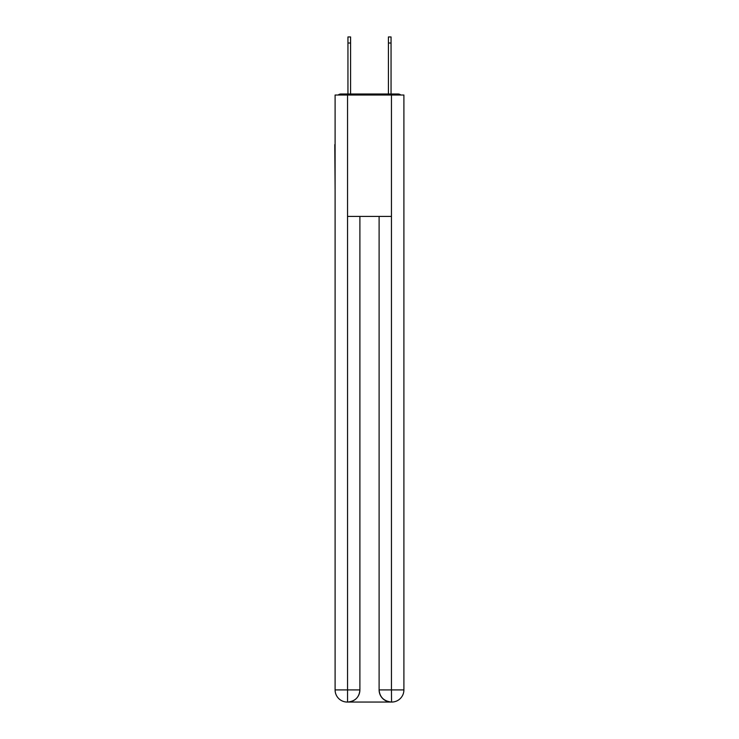 <?xml version="1.0" encoding="UTF-8"?>
<svg xmlns="http://www.w3.org/2000/svg" width="739" height="739" viewBox="0 0 739 739"><rect width="100%" height="100%" fill="white"/><g stroke="black" fill="none" stroke-linecap="round" stroke-linejoin="round"><path stroke-width="1.11" d="M403.9 189.72L403.9 104.328M335.1 144.595L335.1 104.328M334.795 144.595L335.1 189.72M400.806 95.026A4.046 4.046 0 0 0 398.127 94.01L340.873 94.01A4.046 4.046 0 0 0 338.194 95.026M340.873 94.01L347.949 94.01L347.949 36.95L350.582 36.95L350.582 94.01L353.713 94.01M385.287 94.01L388.418 94.01L388.418 36.95L391.051 36.95L391.051 43.019L388.418 43.019M391.051 43.019L391.051 94.01L398.127 94.01M347.542 95.026L335.1 95.026L335.1 689.912A12.138 12.138 0 0 0 347.247 702.05L391.254 702.05A12.138 12.138 0 0 1 379.107 689.912L379.107 216.425L379.107 689.912C379.726 697.062 383.772 701.108 391.254 702.05L391.753 702.05A12.138 12.138 0 0 0 403.9 689.912L403.9 95.026L347.542 95.026L347.542 216.425L391.458 216.425L391.458 95.026M359.893 216.425L359.893 689.912A12.138 12.138 0 0 1 347.746 702.05C355.256 701.265 359.302 697.219 359.893 689.912L359.893 216.425M379.107 689.912L391.458 689.912L391.55 702.05M335.1 689.912A12.138 12.138 0 0 0 347.247 702.05A12.138 12.138 0 0 1 335.1 689.912L347.542 689.912L347.542 702.05M359.893 689.912L347.542 689.912L347.542 216.425M391.458 216.425L391.458 689.912L403.9 689.912M347.949 43.019L350.582 43.019"/></g></svg>
